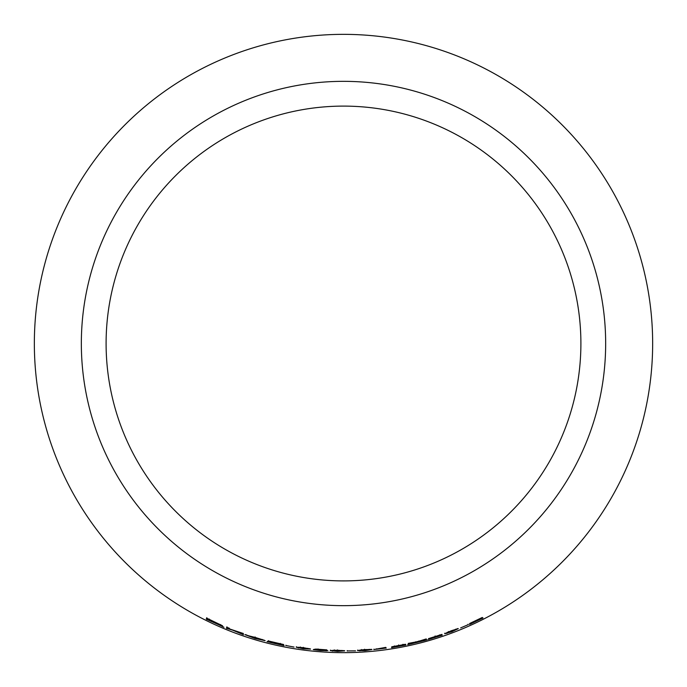 <?xml version="1.0" encoding="UTF-8"?>
<svg xmlns="http://www.w3.org/2000/svg" width="687" height="687" viewBox="0 0 687 687"><rect width="100%" height="100%" fill="white"/><g stroke="black" fill="none" stroke-linecap="round" stroke-linejoin="round"><path stroke-width="1.03" d="M343.5 34.35A309.15 309.15 0 0 1 611.232 498.075A309.15 309.15 0 0 1 75.768 498.075A309.15 309.15 0 0 1 343.5 34.35M343.5 81.341A262.159 262.159 0 0 1 570.536 474.58A262.159 262.159 0 0 1 116.464 474.58A262.159 262.159 0 0 1 343.5 81.341M483.021 617.982L477.525 620.241L482.317 617.45L469.607 623.521L474.657 621.623L469.513 624.44L483.021 617.982M468.294 624.62L460.633 627.901L468.294 624.62L468.113 624.217M444.79 633.697L451.797 631.757L458.289 628.622L451.35 630.718L444.79 633.697M428.525 638.618L439.276 635.286L428.353 639.485L442.282 635.132L431.917 638.3L441.921 634.41L428.525 638.618M423.785 640.748L427.271 639.786L418.976 641.409L426.249 638.927L417.37 641.71L408.181 643.41L415.738 642.225L407.623 644.655L423.785 640.748L423.673 640.318M391.719 646.811L402.831 644.81L391.547 647.635L405.923 645.007L395.214 646.905L405.57 644.26L391.719 646.811M386.06 648.056L385.75 647.377L373.857 649.516L386.06 648.056M357.592 650.546L365.003 650.666L371.95 649.533L364.565 649.576L357.592 650.546M355.54 650.847L347.184 650.924L355.54 650.847M330.353 650.589L337.583 651.37L344.745 650.864L337.497 650.245L330.353 650.589M316.853 649.593L326.797 649.868L315.857 649.078L313.753 649.447L325.003 650.486L320.357 650.443L313.281 649.636L320.365 650.555L327.871 650.632L316.853 649.593L316.896 649.146M296.252 647.214L303.422 648.803L310.55 649.086L303.353 647.661L296.252 647.214M294.036 647.068L285.818 645.488L294.036 647.068M283.705 644.543L268.299 640.954L280.279 643.848L267.097 641.641L284.135 645.625L270.36 642.465L283.705 644.543M255.006 638.429L265.156 640.688L244.907 634.633L255.006 638.429L255.135 638M243.481 634.711L234.576 630.803L243.438 633.534L229.278 628.845L229.449 628.322L226.744 627.222L226.392 628.27L232.635 630.159L243.481 634.711M217.977 624.406L223.953 627.248L216.757 623.564L222.545 625.788L206.615 618.085L206.263 619.133L217.977 624.406L218.157 624.002M343.5 106.107A237.393 237.393 0 0 1 549.093 462.196A237.393 237.393 0 0 1 137.907 462.196A237.393 237.393 0 0 1 343.5 106.107M219.866 624.414L220.845 624.801M206.813 617.682L206.263 619.133M206.461 618.738L209.08 620.026M209.209 619.494L219.788 624.586L209.088 619.837L209.398 619.09M226.916 626.819L226.392 628.27M226.564 627.866L229.269 628.957M245.723 634.625L247.784 635.535M255.117 636.943L254.989 637.364L264.461 640.301M262.365 639.477L262.245 639.906L254.989 638.292L247.767 635.587L254.989 637.364M271.76 642.259L271.657 642.697M268.419 640.653L268.308 641.091M280.373 643.41L280.279 643.848M267.217 641.349L267.106 641.787M270.463 642.027L270.36 642.465M285.912 645.187L285.826 645.625M296.32 646.776L298.441 647.996M298.502 647.558L299.017 647.661M303.482 648.365L303.422 648.803M300.442 647.008L300.382 647.446L310.215 648.837M299.077 647.188L299.008 647.626L300.382 647.446M303.388 647.334L303.336 647.772M307.776 648.811L307.828 648.373L303.414 648.691L299.008 647.626M318.064 648.949L318.029 649.395M315.367 649.163L316.286 649.696M316.329 649.258L316.879 649.275M320.314 649.473L320.279 649.919M325.028 650.048L325.003 650.486M320.4 650.117L320.365 650.555M325.011 650.34L326.145 650.804M330.37 650.142L332.568 651.121M332.577 650.675L333.135 650.726M337.592 650.924L337.583 651.37M334.509 649.919L334.5 650.366L344.385 650.649M333.152 650.245L334.5 650.366M337.48 649.911L337.472 650.357M341.954 650.881L341.963 650.434L337.575 651.259L333.135 650.692M347.193 650.615L347.193 651.061M357.575 650.1L359.954 650.872M359.928 650.426L360.349 649.954M364.977 650.228L365.003 650.666M361.602 649.507L361.628 649.954L371.59 649.361M364.548 649.241L364.582 649.687M369.142 649.335L369.185 649.782L364.96 650.563L360.374 650.4L361.628 649.954M373.865 649.198L373.908 649.636M383.475 648.348L386.163 647.978M386.051 647.729L386.111 648.176M383.157 647.944L383.372 648.416L376.51 649.241L383.157 647.944L383.372 648.416M376.459 648.803L376.51 649.241M394.407 645.935L394.484 646.373M398.58 644.973L398.658 645.411M402.745 644.38L402.831 644.81M395.137 646.467L395.214 646.905M399.267 645.514L399.345 645.952M402.805 644.664L403.664 644.432M418.151 641.357L418.263 641.787M418.864 640.98L418.976 641.409M415.635 641.787L415.738 642.225M410.963 643.47L411.058 643.908M416.202 641.847L416.305 642.276M417.189 641.521L417.301 641.95M435.103 635.956L435.24 636.385M439.233 635.14L440.041 634.805M444.644 633.277L447.039 633.38M446.885 632.959L447.435 632.796M448.439 631.525L448.594 631.946L457.886 628.553M455.524 629.206L455.704 629.653L451.754 631.654L447.417 632.761L447.254 632.306M447.271 632.349L447.417 632.761L448.594 631.946M369.194 649.833L369.159 649.395"/></g></svg>
